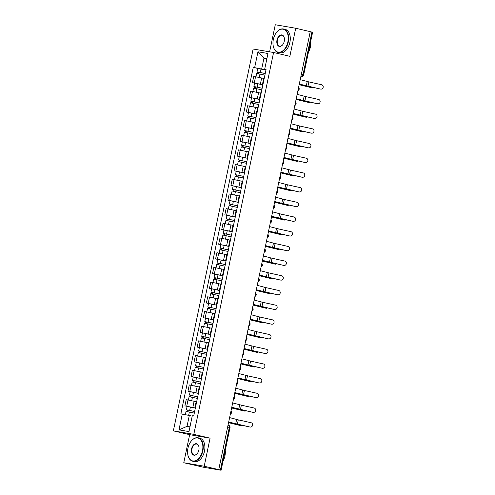 <?xml version="1.0" encoding="UTF-8"?>
<svg xmlns="http://www.w3.org/2000/svg" width="495" height="495" viewBox="0 0 495 495"><rect width="100%" height="100%" fill="white"/><g stroke="black" fill="none" stroke-linecap="round" stroke-linejoin="round"><path stroke-width="0.74" d="M183.775 462.738L204.218 466.234L218.74 469.631L310.247 31.643L295.719 28.246L289.853 56.312L273.574 52.501L253.137 49.011L173.361 430.867L189.641 434.672L183.775 462.738L203.816 467.317L221.104 470.25L220.411 470.058L229.327 427.389A1.924 1.207 -76.8 0 0 228.572 425.31A1.924 1.207 -76.8 0 0 228.529 425.304L228.572 425.31A1.924 1.924 0 0 1 230.02 427.581L227.651 426.999M295.719 28.246L275.276 24.75L269.62 51.827M204.218 466.234L210.078 438.168L193.799 434.356L273.574 52.501M218.74 469.631L220.411 470.058M310.235 31.68L312.605 32.262L303.689 74.931L302.996 74.739L311.912 32.07M263.575 78.389L253.743 76.379L252.444 82.597L262.888 84.75M264.262 78.179L263.761 78.136L262.461 84.354L262.963 84.398M254.647 83.111L252.444 82.597M262.938 84.515L262.461 84.354M260.506 93.085L250.674 91.074L249.375 97.286L259.819 99.446M261.193 92.874L260.686 92.831L259.392 99.05L259.894 99.093M251.571 97.806L249.375 97.286M259.869 99.21L259.392 99.05M257.437 107.78L247.599 105.763L246.3 111.981L256.75 114.141M258.118 107.57L257.617 107.526L256.317 113.739L256.825 113.782M256.732 114.227L246.3 111.981M256.8 113.9L256.317 113.739M254.368 122.475L244.53 120.458L243.231 126.677L253.675 128.83M255.049 122.259L254.548 122.216L253.248 128.434L253.749 128.477M245.433 127.19L243.231 126.677M253.725 128.595L253.248 128.434M251.299 137.165L241.461 135.154L240.162 141.372L250.606 143.525M251.98 136.954L251.479 136.911L250.179 143.129L250.68 143.173M242.364 141.886L240.162 141.372M250.656 143.29L250.179 143.129M248.348 151.891L238.392 149.849L237.093 156.061L247.537 158.221M248.911 151.649L248.41 151.606L247.11 157.825L247.611 157.868M239.295 156.581L237.093 156.061M247.587 157.985L247.11 157.825M245.161 166.555L235.323 164.538L234.024 170.756L244.468 172.916M245.842 166.345L245.341 166.301L244.041 172.514L244.542 172.557M236.226 171.27L234.024 170.756M244.518 172.675L244.041 172.514M242.092 181.25L232.254 179.233L230.955 185.452L241.399 187.605M242.773 181.034L242.272 180.991L240.972 187.209L241.473 187.252M241.381 187.698L230.955 185.452M241.449 187.37L240.972 187.209M239.023 195.94L229.185 193.929L227.886 200.147L238.33 202.3M239.704 195.729L239.203 195.686L237.903 201.904L238.404 201.948M230.088 200.661L227.886 200.147M238.38 202.065L237.903 201.904M235.948 210.635L226.116 208.624L224.817 214.836L235.261 216.996M236.635 210.424L236.134 210.381L234.834 216.6L235.335 216.643M227.013 215.356L224.817 214.836M235.311 216.761L234.834 216.6M232.879 225.33L223.041 223.319L221.748 229.531L232.192 231.691M233.56 225.12L233.058 225.077L231.765 231.295L232.266 231.332M223.944 230.045L221.748 229.531M232.242 231.456L231.765 231.295M229.81 240.026L219.972 238.008L218.672 244.227L229.123 246.38M230.491 239.815L229.989 239.772L228.69 245.984L229.191 246.027M229.105 246.473L218.672 244.227M229.166 246.145L228.69 245.984M226.741 254.721L216.903 252.704L215.603 258.922L226.048 261.075M227.422 254.504L226.92 254.461L225.621 260.679L226.122 260.723M217.806 259.436L215.603 258.922M226.097 260.84L225.621 260.679M223.672 269.41L213.834 267.399L212.534 273.617L222.979 275.771M224.353 269.2L223.851 269.156L222.552 275.375L223.053 275.418M214.737 274.131L212.534 273.617M223.028 275.536L222.552 275.375M220.603 284.105L210.765 282.094L209.465 288.307L219.91 290.466M221.284 283.895L220.782 283.852L219.483 290.07L219.984 290.113M211.668 288.826L209.465 288.307M219.959 290.231L219.483 290.07M217.534 298.801L207.696 296.783L206.396 303.002L216.841 305.161M218.215 298.59L217.713 298.547L216.414 304.759L216.915 304.802M208.599 303.515L206.396 303.002M216.89 304.92L216.414 304.759M214.465 313.496L204.627 311.479L203.327 317.697L213.772 319.85M215.146 313.279L214.644 313.236L213.345 319.454L213.846 319.498M213.753 319.937L203.327 317.697M213.821 319.615L213.345 319.454M211.396 328.185L201.558 326.174L200.258 332.393L210.703 334.546M212.077 327.975L211.575 327.931L210.276 334.15L210.777 334.193M202.461 332.906L200.258 332.393M210.752 334.311L210.276 334.15M208.321 342.88L198.489 340.869L197.189 347.082L207.634 349.241M209.008 342.67L208.506 342.627L207.207 348.845L207.708 348.888M199.386 347.601L197.189 347.082M207.683 349.006L207.207 348.845M205.252 357.576L195.414 355.558L194.12 361.777L204.565 363.936M205.932 357.365L205.431 357.322L204.138 363.534L204.639 363.578M196.317 362.291L194.12 361.777M204.614 363.701L204.138 363.534M202.183 372.271L192.345 370.254L191.045 376.472L201.49 378.625M202.863 372.054L202.362 372.017L201.063 378.229L201.564 378.273M193.248 376.986L191.045 376.472M201.539 378.39L201.063 378.229M199.114 386.96L189.276 384.949L187.976 391.168L198.421 393.321M199.794 386.75L199.293 386.706L197.994 392.925L198.495 392.968M190.179 391.681L187.976 391.168M198.47 393.086L197.994 392.925M196.045 401.655L186.207 399.644L184.907 405.863L195.352 408.016M196.725 401.445L196.224 401.402L194.925 407.62L195.426 407.663M187.11 406.376L184.907 405.863M195.401 407.781L194.925 407.62M266.836 58.899L263.94 58.224L261.676 69.052L265.957 70.055M266.001 69.832L264.658 69.319L267.968 53.497L257.957 51.783L263.94 58.224L266.873 58.726M192.202 416.171L189.3 415.491L187.042 426.325L178.967 429.87L188.979 431.584L192.283 415.757L193.687 415.998L266.062 69.56L264.658 69.319M178.967 429.87L182.278 414.049L189.3 415.491M261.676 69.052L253.248 67.37L180.873 413.808L182.278 414.049M254.647 67.611L257.957 51.783M173.361 430.867L193.799 434.356M189.641 434.672L210.078 438.168M187.042 426.325L189.975 426.826M257.716 68.415L253.248 67.37M320.735 89.075A2.215 2.03 97.9 0 0 323.186 87.269A2.215 2.03 97.9 0 0 321.639 84.744L308.886 81.91L307.977 86.241L320.24 89.007A2.215 2.03 -82.1 0 0 320.537 89.05M299.308 83.983L307.977 86.241M300.218 79.652L308.886 81.91M299.296 84.057L320.24 89.007M311.386 87.677A2.215 1.287 -79.4 0 1 311.343 87.671A2.215 1.287 -79.4 0 1 311.299 87.658L312.296 87.844A2.215 1.287 100.6 0 0 312.345 87.856A2.215 1.287 100.6 0 0 313.286 87.46M265.221 73.576L256.979 71.812L257.691 68.421L265.939 70.142M265.227 73.532L256.979 71.812M258.303 73.687L258.631 72.128M264.893 75.135L256.645 73.415L255.946 76.756M257.536 73.538L257.846 72.047M299.159 84.713L311.299 87.658M299.166 84.676L312.296 87.844M317.666 103.771A2.215 2.03 97.9 0 0 320.117 101.964A2.215 2.03 97.9 0 0 318.57 99.439L305.811 96.599L304.908 100.937L317.171 103.703A2.215 2.03 -82.1 0 0 317.468 103.746M296.239 98.678L304.908 100.937M297.142 94.341L305.811 96.599M296.227 98.752L317.171 103.703M314.591 118.466A2.215 2.03 97.9 0 0 317.048 116.659A2.215 2.03 97.9 0 0 315.501 114.128L302.742 111.295L301.839 115.626L314.102 118.398A2.215 2.03 -82.1 0 0 314.399 118.435M293.17 113.367L301.839 115.626M294.073 109.036L302.742 111.295M293.158 113.448L314.102 118.398M308.317 102.372A2.215 1.287 -79.4 0 1 308.274 102.36A2.215 1.287 -79.4 0 1 308.224 102.354L309.226 102.539A2.215 1.287 100.6 0 0 309.27 102.552A2.215 1.287 100.6 0 0 310.216 102.156M262.152 88.271L253.91 86.507L254.622 83.117L262.87 84.837M262.158 88.228L253.91 86.507M255.234 88.382L255.562 86.823M261.824 89.83L253.576 88.104L252.877 91.451M254.467 88.234L254.776 86.743M296.09 99.408L308.224 102.354M296.097 99.365L309.226 102.539M305.248 117.061A2.215 1.287 -79.4 0 1 305.205 117.055A2.215 1.287 -79.4 0 1 305.155 117.049L306.158 117.235A2.215 1.287 100.6 0 0 306.201 117.241A2.215 1.287 100.6 0 0 307.147 116.851M259.083 102.96L250.841 101.197L251.547 97.806L259.801 99.532M259.089 102.923L250.841 101.197M252.165 103.078L252.493 101.518M258.755 104.525L250.507 102.799L249.808 106.147M251.398 102.929L251.708 101.438M293.015 114.098L305.155 117.049M293.028 114.06L306.158 117.235M273.351 39.427A11.744 7.369 -76.8 0 0 273.259 46.097A11.744 7.369 -76.8 0 0 280.461 52.018A11.744 7.369 -76.8 0 0 287.892 41.914A11.744 7.369 -76.8 0 0 285.287 30.232A11.744 7.369 -76.8 0 0 276.433 32.54A11.744 7.369 -76.8 0 0 273.351 39.427M276.488 32.466A12.035 7.549 103.2 0 1 276.544 32.392A12.035 7.549 103.2 0 1 283.579 29.001A12.035 7.549 103.2 0 1 288.288 41.995A12.035 7.549 103.2 0 1 278.103 52.439A12.035 7.549 103.2 0 1 273.296 46.282A12.035 7.549 103.2 0 1 273.277 46.19M276.99 40.046A5.872 3.682 103.2 0 1 280.702 34.997A5.872 3.682 103.2 0 1 284.303 37.954A5.872 3.682 103.2 0 1 284.26 41.289A5.872 3.682 103.2 0 1 282.719 44.736A5.872 3.682 103.2 0 1 278.289 45.886A5.872 3.682 103.2 0 1 276.99 40.046M284.322 38.047A5.581 3.502 -76.8 0 0 282.113 35.281A5.581 3.502 -76.8 0 0 277.386 40.132A5.581 3.502 -76.8 0 0 279.57 46.159A5.581 3.502 -76.8 0 0 282.775 44.655M310.643 41.66A12.035 7.549 103.2 0 1 310.334 47.149A12.035 7.549 103.2 0 1 308.404 52.365M283.579 29.001L285.188 29.378A12.035 7.549 103.2 0 1 289.897 42.372A12.035 7.549 103.2 0 1 279.706 52.81L278.103 52.439M187.952 448.216A11.744 7.369 -76.8 0 0 187.859 454.886A11.744 7.369 -76.8 0 0 195.061 460.808A11.744 7.369 -76.8 0 0 202.492 450.704A11.744 7.369 -76.8 0 0 199.887 439.022A11.744 7.369 -76.8 0 0 191.027 441.33A11.744 7.369 -76.8 0 0 187.952 448.216M191.089 441.255A12.035 7.549 103.2 0 1 191.144 441.181A12.035 7.549 103.2 0 1 198.179 437.797A12.035 7.549 103.2 0 1 202.888 450.784A12.035 7.549 103.2 0 1 192.697 461.229A12.035 7.549 103.2 0 1 187.896 455.072A12.035 7.549 103.2 0 1 187.877 454.979M191.584 448.841A5.872 3.682 103.2 0 1 195.302 443.786A5.872 3.682 103.2 0 1 198.903 446.75A5.872 3.682 103.2 0 1 198.854 450.085A5.872 3.682 103.2 0 1 197.319 453.525A5.872 3.682 103.2 0 1 192.889 454.682A5.872 3.682 103.2 0 1 191.584 448.841M198.922 446.843A5.581 3.502 -76.8 0 0 196.713 444.077A5.581 3.502 -76.8 0 0 191.986 448.922A5.581 3.502 -76.8 0 0 194.17 454.948A5.581 3.502 -76.8 0 0 197.375 453.451M225.237 450.45A12.035 7.549 103.2 0 1 224.934 455.945A12.035 7.549 103.2 0 1 223.004 461.154M198.179 437.797L199.788 438.168A12.035 7.549 103.2 0 1 204.497 451.162A12.035 7.549 103.2 0 1 194.306 461.606L192.697 461.229M311.522 133.155A2.215 2.03 97.9 0 0 313.978 131.354A2.215 2.03 97.9 0 0 312.432 128.824L299.673 125.99L298.77 130.321L311.033 133.087A2.215 2.03 -82.1 0 0 311.33 133.13M290.101 128.063L298.77 130.321M291.004 123.731L299.673 125.99M290.082 128.137L311.033 133.087M308.453 147.85A2.215 2.03 97.9 0 0 310.91 146.044A2.215 2.03 97.9 0 0 309.363 143.519L296.604 140.685L295.701 145.016L307.964 147.782A2.215 2.03 -82.1 0 0 308.261 147.826M287.032 142.758L295.701 145.016M287.935 138.427L296.604 140.685M287.013 142.832L307.964 147.782M305.384 162.546A2.215 2.03 97.9 0 0 307.834 160.739A2.215 2.03 97.9 0 0 306.287 158.214L293.535 155.381L292.632 159.712L304.889 162.478A2.215 2.03 -82.1 0 0 305.192 162.521M283.963 157.453L292.632 159.712M284.866 153.116L293.535 155.381M283.944 157.528L304.889 162.478M302.179 131.757A2.215 1.287 -79.4 0 1 302.136 131.75A2.215 1.287 -79.4 0 1 302.086 131.738L303.089 131.93A2.215 1.287 100.6 0 0 303.132 131.936A2.215 1.287 100.6 0 0 304.079 131.546M256.014 117.655L247.772 115.892L248.478 112.501M256.02 117.618L247.772 115.892M249.096 117.773L249.424 116.207M255.686 119.215L247.438 117.494L246.739 120.836M248.323 117.624L248.638 116.133M289.946 128.793L302.086 131.738M289.959 128.756L303.089 131.93M299.11 146.452A2.215 1.287 -79.4 0 1 299.067 146.446A2.215 1.287 -79.4 0 1 299.017 146.433L300.019 146.619A2.215 1.287 100.6 0 0 300.063 146.631A2.215 1.287 100.6 0 0 301.01 146.235M252.945 132.351L244.703 130.587L245.409 127.196L253.657 128.917M252.951 132.307L244.703 130.587M246.027 132.468L246.355 130.903M252.617 133.91L244.369 132.19L243.67 135.531M245.254 132.32L245.57 130.822M286.877 143.488L299.017 146.433M286.883 143.451L300.019 146.619M296.041 161.147A2.215 1.287 -79.4 0 1 295.991 161.141A2.215 1.287 -79.4 0 1 295.948 161.129L296.951 161.314A2.215 1.287 100.6 0 0 296.994 161.327A2.215 1.287 100.6 0 0 297.94 160.931M249.876 147.046L241.634 145.282L242.34 141.892L250.588 143.612M249.882 147.003L241.634 145.282M242.958 147.157L243.286 145.598M249.548 148.605L241.3 146.879L240.601 150.226M242.185 147.009L242.501 145.518M283.808 158.183L295.948 161.129M283.814 158.146L296.951 161.314M302.315 177.241A2.215 2.03 97.9 0 0 304.765 175.434A2.215 2.03 97.9 0 0 303.218 172.91L290.466 170.07L289.563 174.407L301.82 177.173A2.215 2.03 -82.1 0 0 302.123 177.21M280.894 172.142L289.563 174.407M281.797 167.811L290.466 170.07M280.875 172.223L301.82 177.173M292.972 175.836A2.215 1.287 -79.4 0 1 292.922 175.83A2.215 1.287 -79.4 0 1 292.879 175.824L293.882 176.01A2.215 1.287 100.6 0 0 293.925 176.016A2.215 1.287 100.6 0 0 294.872 175.626M246.801 161.735L238.559 159.972L239.271 156.581L247.519 158.307M246.813 161.698L238.559 159.972M239.889 161.853L240.211 160.293M246.479 163.301L238.225 161.574L237.526 164.922M239.116 161.704L239.425 160.213M280.739 172.873L292.879 175.824M280.745 172.835L293.882 176.01M299.246 191.936A2.215 2.03 97.9 0 0 301.696 190.129A2.215 2.03 97.9 0 0 300.149 187.599L287.397 184.765L286.487 189.096L298.751 191.868A2.215 2.03 -82.1 0 0 299.054 191.905M277.825 186.838L286.487 189.096M278.728 182.506L287.397 184.765M277.806 186.912L298.751 191.868M289.903 190.532A2.215 1.287 -79.4 0 1 289.853 190.526A2.215 1.287 -79.4 0 1 289.81 190.513L290.806 190.705A2.215 1.287 100.6 0 0 290.856 190.711A2.215 1.287 100.6 0 0 291.803 190.321M243.732 176.43L235.49 174.667L236.202 171.276L244.45 173.003M243.744 176.393L235.49 174.667M236.82 176.548L237.142 174.989M243.41 177.996L235.156 176.269L234.457 179.611M236.047 176.399L236.356 174.908M277.67 187.568L289.81 190.513M277.676 187.531L290.806 190.705M296.177 206.625A2.215 2.03 97.9 0 0 298.627 204.819A2.215 2.03 97.9 0 0 297.08 202.294L284.328 199.46L283.418 203.792L295.682 206.557A2.215 2.03 -82.1 0 0 295.985 206.601M274.75 201.533L283.418 203.792M275.659 197.202L284.328 199.46M274.737 201.607L295.682 206.557M286.834 205.227A2.215 1.287 -79.4 0 1 286.784 205.221A2.215 1.287 -79.4 0 1 286.741 205.208L287.737 205.394A2.215 1.287 100.6 0 0 287.787 205.406A2.215 1.287 100.6 0 0 288.727 205.017M240.663 191.126L232.421 189.362L233.133 185.972M240.675 191.089L232.421 189.362M233.745 191.243L234.073 189.678M240.335 192.685L232.087 190.965L231.388 194.306M232.978 191.095L233.287 189.597M274.601 202.263L286.741 205.208M274.607 202.226L287.737 205.394M293.108 221.321A2.215 2.03 97.9 0 0 295.558 219.514A2.215 2.03 97.9 0 0 294.011 216.989L281.259 214.156L280.349 218.487L292.613 221.253A2.215 2.03 -82.1 0 0 292.91 221.296M271.681 216.228L280.349 218.487M272.59 211.891L281.259 214.156M271.668 216.303L292.613 221.253M283.759 219.922A2.215 1.287 -79.4 0 1 283.715 219.916A2.215 1.287 -79.4 0 1 283.672 219.904L284.668 220.089A2.215 1.287 100.6 0 0 284.718 220.102A2.215 1.287 100.6 0 0 285.658 219.706M237.594 205.821L229.352 204.058L230.064 200.667L238.312 202.387M237.6 205.778L229.352 204.058M230.676 205.932L231.004 204.373M237.266 207.38L229.018 205.66L228.319 209.001M229.909 205.784L230.218 204.293M271.532 216.958L283.672 219.904M271.538 216.921L284.668 220.089M290.039 236.016A2.215 2.03 97.9 0 0 292.489 234.209A2.215 2.03 97.9 0 0 290.942 231.685L278.184 228.845L277.28 233.182L289.544 235.948A2.215 2.03 -82.1 0 0 289.841 235.991M268.612 230.924L277.28 233.182M269.515 226.586L278.184 228.845M268.599 230.998L289.544 235.948M280.69 234.618A2.215 1.287 -79.4 0 1 280.646 234.605A2.215 1.287 -79.4 0 1 280.597 234.599L281.599 234.785A2.215 1.287 100.6 0 0 281.643 234.797A2.215 1.287 100.6 0 0 282.589 234.401M234.525 220.51L226.283 218.753L226.988 215.356L235.243 217.082M234.531 220.473L226.283 218.753M227.607 220.628L227.935 219.068M234.197 222.076L225.949 220.349L225.25 223.697M226.84 220.479L227.149 218.988M268.463 231.654L280.597 234.599M268.469 231.611L281.599 234.785M286.964 250.711A2.215 2.03 97.9 0 0 289.42 248.905A2.215 2.03 97.9 0 0 287.873 246.374L275.115 243.54L274.211 247.871L286.475 250.643A2.215 2.03 -82.1 0 0 286.772 250.68M265.543 245.613L274.211 247.871M266.446 241.282L275.115 243.54M265.524 245.693L286.475 250.643M277.621 249.307A2.215 1.287 -79.4 0 1 277.577 249.301A2.215 1.287 -79.4 0 1 277.528 249.294L278.53 249.48A2.215 1.287 100.6 0 0 278.574 249.486A2.215 1.287 100.6 0 0 279.52 249.096M231.456 235.205L223.214 233.442L223.919 230.051L232.174 231.778M231.462 235.168L223.214 233.442M224.538 235.323L224.866 233.764M231.128 236.771L222.88 235.045L222.181 238.392M223.765 235.174L224.08 233.683M265.388 246.343L277.528 249.294M265.4 246.306L278.53 249.48M283.895 265.4A2.215 2.03 97.9 0 0 286.351 263.594A2.215 2.03 97.9 0 0 284.804 261.069L272.046 258.235L271.142 262.567L283.406 265.332A2.215 2.03 -82.1 0 0 283.703 265.376M262.474 260.308L271.142 262.567M263.377 255.977L272.046 258.235M262.455 260.382L283.406 265.332M274.552 264.002A2.215 1.287 -79.4 0 1 274.508 263.996A2.215 1.287 -79.4 0 1 274.459 263.983L275.461 264.169A2.215 1.287 100.6 0 0 275.505 264.181A2.215 1.287 100.6 0 0 276.451 263.792M228.387 249.901L220.145 248.137L220.85 244.747M228.393 249.864L220.145 248.137M221.469 250.018L221.797 248.453M228.059 251.46L219.811 249.74L219.112 253.081M220.696 249.87L221.011 248.372M262.319 261.038L274.459 263.983M262.331 261.001L275.461 264.169M280.826 280.096A2.215 2.03 97.9 0 0 283.282 278.289A2.215 2.03 97.9 0 0 281.735 275.764L268.977 272.931L268.073 277.262L280.337 280.028A2.215 2.03 -82.1 0 0 280.634 280.071M259.405 275.003L268.073 277.262M260.308 270.672L268.977 272.931M259.386 275.078L280.337 280.028M271.483 278.697A2.215 1.287 -79.4 0 1 271.433 278.691A2.215 1.287 -79.4 0 1 271.39 278.679L272.392 278.864A2.215 1.287 100.6 0 0 272.436 278.877A2.215 1.287 100.6 0 0 273.382 278.481M225.318 264.596L217.076 262.833L217.781 259.442L226.029 261.162M225.324 264.553L217.076 262.833M218.4 264.707L218.728 263.148M224.99 266.155L216.742 264.435L216.043 267.776M217.627 264.559L217.942 263.068M259.25 275.734L271.39 278.679M259.256 275.696L272.392 278.864M277.757 294.791A2.215 2.03 97.9 0 0 280.207 292.984A2.215 2.03 97.9 0 0 278.66 290.46L265.908 287.62L265.004 291.957L277.262 294.723A2.215 2.03 -82.1 0 0 277.565 294.766M256.336 289.699L265.004 291.957M257.239 285.361L265.908 287.62M256.317 289.773L277.262 294.723M268.414 293.393A2.215 1.287 -79.4 0 1 268.364 293.38A2.215 1.287 -79.4 0 1 268.321 293.374L269.323 293.56A2.215 1.287 100.6 0 0 269.367 293.572A2.215 1.287 100.6 0 0 270.313 293.176M222.249 279.291L214.007 277.528L214.712 274.137L222.96 275.857M222.255 279.248L214.007 277.528M215.331 279.403L215.653 277.844M221.921 280.851L213.667 279.124L212.974 282.472M214.558 279.254L214.873 277.763M256.181 290.429L268.321 293.374M256.187 290.392L269.323 293.56M274.688 309.486A2.215 2.03 97.9 0 0 277.138 307.68A2.215 2.03 97.9 0 0 275.591 305.149L262.839 302.315L261.935 306.646L274.193 309.418A2.215 2.03 -82.1 0 0 274.496 309.455M253.267 304.388L261.935 306.646M254.17 300.057L262.839 302.315M253.248 304.468L274.193 309.418M265.345 308.082A2.215 1.287 -79.4 0 1 265.295 308.076A2.215 1.287 -79.4 0 1 265.252 308.069L266.248 308.255A2.215 1.287 100.6 0 0 266.298 308.261A2.215 1.287 100.6 0 0 267.244 307.871M219.174 293.981L210.932 292.217L211.643 288.826L219.891 290.553M219.186 293.943L210.932 292.217M212.262 294.098L212.584 292.539M218.852 295.546L210.598 293.82L209.899 297.167M211.489 293.95L211.798 292.458M253.112 305.118L265.252 308.069M253.118 305.081L266.248 308.255M271.619 324.175A2.215 2.03 97.9 0 0 274.069 322.375A2.215 2.03 97.9 0 0 272.522 319.844L259.77 317.01L258.86 321.342L271.124 324.107A2.215 2.03 -82.1 0 0 271.427 324.151M250.192 319.083L258.86 321.342M251.101 314.752L259.77 317.01M250.179 319.157L271.124 324.107M262.276 322.777A2.215 1.287 -79.4 0 1 262.226 322.771A2.215 1.287 -79.4 0 1 262.183 322.759L263.179 322.95A2.215 1.287 100.6 0 0 263.229 322.957A2.215 1.287 100.6 0 0 264.175 322.567M216.105 308.676L207.863 306.912L208.574 303.522L216.822 305.248M216.117 308.639L207.863 306.912M209.193 308.793L209.515 307.234M215.783 310.241L207.529 308.515L206.83 311.856M208.42 308.645L208.729 307.154M250.043 319.813L262.183 322.759M250.049 319.776L263.179 322.95M268.55 338.871A2.215 2.03 97.9 0 0 271 337.064A2.215 2.03 97.9 0 0 269.453 334.54L256.701 331.706L255.791 336.037L268.055 338.803A2.215 2.03 -82.1 0 0 268.352 338.846M247.123 333.779L255.791 336.037M248.032 329.447L256.701 331.706M247.11 333.853L268.055 338.803M259.207 337.472A2.215 1.287 -79.4 0 1 259.157 337.466A2.215 1.287 -79.4 0 1 259.114 337.454L260.11 337.639A2.215 1.287 100.6 0 0 260.16 337.652A2.215 1.287 100.6 0 0 261.1 337.256M213.036 323.371L204.794 321.608L205.505 318.217M213.042 323.328L204.794 321.608M206.118 323.489L206.446 321.923M212.708 324.93L204.46 323.21L203.761 326.552M205.351 323.34L205.66 321.843M246.974 334.509L259.114 337.454M246.98 334.471L260.11 337.639M265.481 353.566A2.215 2.03 97.9 0 0 267.931 351.759A2.215 2.03 97.9 0 0 266.384 349.235L253.626 346.401L252.722 350.732L264.986 353.498A2.215 2.03 -82.1 0 0 265.283 353.541M244.054 348.474L252.722 350.732M244.963 344.136L253.626 346.401M244.041 348.548L264.986 353.498M256.132 352.168A2.215 1.287 -79.4 0 1 256.088 352.162A2.215 1.287 -79.4 0 1 256.039 352.149L257.041 352.335A2.215 1.287 100.6 0 0 257.091 352.347A2.215 1.287 100.6 0 0 258.031 351.951M209.967 338.066L201.725 336.303L202.436 332.912L210.684 334.632M209.973 338.023L201.725 336.303M203.049 338.178L203.377 336.619M209.639 339.626L201.391 337.899L200.692 341.247M202.282 338.029L202.591 336.538M243.905 349.204L256.039 352.149M243.911 349.167L257.041 352.335M262.412 368.261A2.215 2.03 97.9 0 0 264.862 366.455A2.215 2.03 97.9 0 0 263.315 363.93L250.557 361.09L249.653 365.428L261.917 368.193A2.215 2.03 -82.1 0 0 262.214 368.231M240.985 363.163L249.653 365.428M241.888 358.832L250.557 361.09M240.972 363.243L261.917 368.193M253.063 366.857A2.215 1.287 -79.4 0 1 253.019 366.851A2.215 1.287 -79.4 0 1 252.97 366.844L253.972 367.03A2.215 1.287 100.6 0 0 254.015 367.043A2.215 1.287 100.6 0 0 254.962 366.647M206.898 352.756L198.656 350.992L199.361 347.601L207.615 349.328M206.904 352.718L198.656 350.992M199.98 352.873L200.308 351.314M206.57 354.321L198.322 352.595L197.623 355.942M199.213 352.725L199.522 351.233M240.83 363.893L252.97 366.844M240.842 363.856L253.972 367.03M259.337 382.957A2.215 2.03 97.9 0 0 261.793 381.15A2.215 2.03 97.9 0 0 260.246 378.619L247.488 375.785L246.584 380.117L258.848 382.889A2.215 2.03 -82.1 0 0 259.145 382.926M237.916 377.858L246.584 380.117M238.819 373.527L247.488 375.785M237.897 377.933L258.848 382.889M249.994 381.552A2.215 1.287 -79.4 0 1 249.95 381.546A2.215 1.287 -79.4 0 1 249.901 381.534L250.903 381.725A2.215 1.287 100.6 0 0 250.946 381.732A2.215 1.287 100.6 0 0 251.893 381.342M203.829 367.451L195.587 365.687L196.292 362.297L204.546 364.023M203.835 367.414L195.587 365.687M196.911 367.568L197.239 366.009M203.501 369.016L195.253 367.29L194.554 370.631M196.138 367.42L196.453 365.929M237.761 378.588L249.901 381.534M237.773 378.551L250.903 381.725M256.268 397.646A2.215 2.03 97.9 0 0 258.724 395.839A2.215 2.03 97.9 0 0 257.177 393.315L244.419 390.481L243.515 394.812L255.779 397.578A2.215 2.03 -82.1 0 0 256.076 397.621M234.847 392.554L243.515 394.812M235.75 388.222L244.419 390.481M234.828 392.628L255.779 397.578M246.925 396.248A2.215 1.287 -79.4 0 1 246.881 396.241A2.215 1.287 -79.4 0 1 246.832 396.229L247.834 396.415A2.215 1.287 100.6 0 0 247.877 396.427A2.215 1.287 100.6 0 0 248.824 396.037M200.76 382.146L192.518 380.383L193.223 376.992L201.477 378.718M200.766 382.109L192.518 380.383M193.842 382.264L194.17 380.698M200.432 383.705L192.184 381.985L191.485 385.327M193.069 382.115L193.384 380.618M234.692 393.284L246.832 396.229M234.704 393.247L247.834 396.415M253.199 412.341A2.215 2.03 97.9 0 0 255.655 410.534A2.215 2.03 97.9 0 0 254.102 408.01L241.35 405.176L240.446 409.507L252.71 412.273A2.215 2.03 -82.1 0 0 253.007 412.316M231.778 407.249L240.446 409.507M232.681 402.918L241.35 405.176M231.759 407.323L252.71 412.273M243.856 410.943A2.215 1.287 -79.4 0 1 243.806 410.937A2.215 1.287 -79.4 0 1 243.763 410.924L244.765 411.11A2.215 1.287 100.6 0 0 244.808 411.122A2.215 1.287 100.6 0 0 245.755 410.726M197.691 396.841L189.449 395.078L190.154 391.687L198.402 393.407M197.697 396.798L189.449 395.078M190.773 396.953L191.101 395.394M197.363 398.401L189.115 396.681L188.416 400.022M190 396.804L190.315 395.313M231.623 407.979L243.763 410.924M231.629 407.942L244.765 411.11M250.13 427.036A2.215 2.03 97.9 0 0 252.58 425.23A2.215 2.03 97.9 0 0 251.033 422.705L238.281 419.865L237.377 424.203L249.635 426.968A2.215 2.03 -82.1 0 0 249.938 427.012M228.709 421.944L237.377 424.203M229.612 417.607L238.281 419.865M228.69 422.018L249.635 426.968M240.787 425.638A2.215 1.287 -79.4 0 1 240.737 425.626A2.215 1.287 -79.4 0 1 240.694 425.62L241.696 425.805A2.215 1.287 100.6 0 0 241.739 425.818A2.215 1.287 100.6 0 0 242.686 425.422M194.615 411.537L186.374 409.773L187.085 406.383L195.333 408.103M194.628 411.493L186.374 409.773M187.704 411.648L188.026 410.089M194.294 413.096L186.04 411.37L185.353 414.68M186.931 411.5L187.24 410.009M228.554 422.674L240.694 425.62M228.56 422.631L241.696 425.805M230.491 413.405A1.924 1.207 -76.8 0 0 230.936 412.354A1.924 1.207 -76.8 0 0 230.942 411.234M233.56 398.71A1.924 1.207 -76.8 0 0 234.005 397.664A1.924 1.207 -76.8 0 0 234.011 396.538M236.629 384.015A1.924 1.207 -76.8 0 0 237.074 382.969A1.924 1.207 -76.8 0 0 237.08 381.849M239.698 369.32A1.924 1.207 -76.8 0 0 240.143 368.274A1.924 1.207 -76.8 0 0 240.155 367.154M242.767 354.63A1.924 1.207 -76.8 0 0 243.212 353.579A1.924 1.207 -76.8 0 0 243.224 352.459M245.842 339.935A1.924 1.207 -76.8 0 0 246.281 338.883A1.924 1.207 -76.8 0 0 246.293 337.763M248.911 325.24A1.924 1.207 -76.8 0 0 249.35 324.194A1.924 1.207 -76.8 0 0 249.362 323.068M251.98 310.544A1.924 1.207 -76.8 0 0 252.425 309.499A1.924 1.207 -76.8 0 0 252.431 308.379M255.049 295.849A1.924 1.207 -76.8 0 0 255.494 294.803A1.924 1.207 -76.8 0 0 255.5 293.683M258.118 281.16A1.924 1.207 -76.8 0 0 258.563 280.108A1.924 1.207 -76.8 0 0 258.569 278.988M261.187 266.465A1.924 1.207 -76.8 0 0 261.632 265.419A1.924 1.207 -76.8 0 0 261.638 264.293M264.256 251.769A1.924 1.207 -76.8 0 0 264.701 250.724A1.924 1.207 -76.8 0 0 264.707 249.604M267.325 237.074A1.924 1.207 -76.8 0 0 267.77 236.028A1.924 1.207 -76.8 0 0 267.783 234.908M270.394 222.385A1.924 1.207 -76.8 0 0 270.839 221.333A1.924 1.207 -76.8 0 0 270.852 220.213M273.469 207.69A1.924 1.207 -76.8 0 0 273.908 206.644A1.924 1.207 -76.8 0 0 273.921 205.518M276.538 192.994A1.924 1.207 -76.8 0 0 276.977 191.949A1.924 1.207 -76.8 0 0 276.99 190.822M279.607 178.299A1.924 1.207 -76.8 0 0 280.052 177.253A1.924 1.207 -76.8 0 0 280.059 176.133M282.676 163.61A1.924 1.207 -76.8 0 0 283.121 162.558A1.924 1.207 -76.8 0 0 283.128 161.438M285.745 148.915A1.924 1.207 -76.8 0 0 286.19 147.863A1.924 1.207 -76.8 0 0 286.197 146.743M288.814 134.219A1.924 1.207 -76.8 0 0 289.259 133.174A1.924 1.207 -76.8 0 0 289.266 132.047M291.883 119.524A1.924 1.207 -76.8 0 0 292.328 118.478A1.924 1.207 -76.8 0 0 292.335 117.358M294.952 104.829A1.924 1.207 -76.8 0 0 295.397 103.783A1.924 1.207 -76.8 0 0 295.41 102.663M298.021 90.14A1.924 1.207 -76.8 0 0 298.466 89.088A1.924 1.207 -76.8 0 0 298.479 87.968M300.917 76.304L301.412 76.416A1.924 1.497 -80.3 0 0 301.48 76.434L301.412 76.416A1.924 1.207 -76.8 0 0 302.996 74.739L301.325 74.343M192.827 407.422L194.127 401.21M195.896 392.733L197.196 386.515M198.965 378.038L200.265 371.819M202.034 363.342L203.334 357.124M205.103 348.647L206.403 342.435M208.172 333.958L209.472 327.739M211.241 319.263L212.541 313.044M214.31 304.567L215.61 298.349M217.385 289.872L218.679 283.654M220.454 275.177L221.754 268.964M223.523 260.488L224.823 254.269M226.592 245.792L227.892 239.574M229.661 231.097L230.961 224.879M232.73 216.402L234.03 210.189M235.799 201.713L237.099 195.494M238.868 187.017L240.168 180.799M241.937 172.322L243.237 166.103M245.013 157.627L246.312 151.414M248.082 142.931L249.381 136.719M251.151 128.242L252.45 122.024M254.22 113.547L255.519 107.328M257.289 98.852L258.588 92.633M260.358 84.156L261.657 77.944M189.795 391.477L191.095 385.259M192.864 376.782L194.164 370.563M195.933 362.086L197.233 355.874M199.002 347.397L200.302 341.179M202.071 332.702L203.371 326.483M205.147 318.007L206.446 311.788M208.216 303.311L209.515 297.099M211.285 288.622L212.584 282.404M214.354 273.927L215.653 267.708M217.423 259.231L218.722 253.013M220.492 244.536L221.791 238.324M223.561 229.841L224.86 223.629M226.63 215.152L227.929 208.933M229.705 200.456L230.998 194.238M232.774 185.761L234.073 179.543M235.843 171.066L237.142 164.854M238.912 156.377L240.211 150.158M241.981 141.681L243.28 135.463M245.05 126.986L246.349 120.768M248.119 112.291L249.418 106.079M251.188 97.602L252.487 91.383M254.257 82.906L255.556 76.688M186.726 406.172L188.026 399.954M307.216 81.514L306.312 85.845M260.296 72.437L261.001 69.046M259.256 77.412L259.955 74.04M304.252 85.814L304.338 85.4M301.758 85.239L301.863 84.738M304.147 96.203L303.237 100.541M301.078 110.899L300.168 115.23M257.221 87.132L257.932 83.742M256.181 92.107L256.886 88.729M301.183 100.51L301.269 100.095M298.689 99.934L298.788 99.433M254.152 101.822L254.863 98.431M253.112 106.796L253.817 103.424M298.108 115.205L298.194 114.791M295.614 114.63L295.719 114.128M298.002 125.594L297.099 129.925M294.933 140.289L294.03 144.62M291.864 154.984L290.961 159.316M251.083 116.517L251.794 113.126M250.043 121.492L250.748 118.119M295.039 129.894L295.125 129.48M292.545 129.319L292.65 128.824M248.014 131.212L248.725 127.821M246.974 136.187L247.679 132.815M291.97 144.59L292.056 144.175M289.476 144.014L289.581 143.519M244.945 145.907L245.65 142.517M243.905 150.882L244.61 147.51M288.901 159.285L288.987 158.87M286.407 158.709L286.512 158.208M288.795 169.674L287.892 174.011M241.876 160.603L242.581 157.206M240.836 165.571L241.541 162.199M285.832 173.98L285.918 173.566M283.338 173.405L283.443 172.904M285.726 184.369L284.823 188.7M238.807 175.292L239.512 171.901M237.767 180.267L238.472 176.894M282.763 188.669L282.849 188.255M280.269 188.094L280.374 187.599M282.657 199.064L281.754 203.396M235.738 189.987L236.443 186.596M234.698 194.962L235.403 191.59M279.694 203.365L279.78 202.95M277.2 202.789L277.305 202.294M279.588 213.76L278.685 218.091M232.669 204.683L233.374 201.292M231.629 209.657L232.328 206.285M276.625 218.06L276.711 217.645M274.131 217.484L274.23 216.983M276.519 228.449L275.61 232.786M229.593 219.378L230.305 215.987M228.554 224.353L229.259 220.974M273.556 232.755L273.642 232.341M271.062 232.18L271.161 231.679M273.45 243.144L272.541 247.475M226.524 234.067L227.236 230.676M225.485 239.042L226.19 235.669M270.48 247.451L270.567 247.03M267.987 246.869L268.092 246.374M270.375 257.839L269.472 262.171M223.455 248.762L224.167 245.371M222.416 253.737L223.121 250.365M267.411 262.14L267.498 261.725M264.918 261.564L265.023 261.069M267.306 272.535L266.403 276.866M220.386 263.458L221.098 260.067M219.347 268.432L220.052 265.06M264.342 276.835L264.429 276.42M261.849 276.26L261.954 275.758M264.237 287.224L263.334 291.561M217.317 278.153L218.023 274.762M216.278 283.128L216.983 279.749M261.273 291.53L261.36 291.116M258.78 290.955L258.885 290.454M261.168 301.919L260.265 306.25M214.248 292.842L214.954 289.451M213.209 297.817L213.914 294.445M258.204 306.226L258.291 305.811M255.711 305.65L255.816 305.149M258.099 316.614L257.196 320.946M211.179 307.537L211.885 304.147M210.14 312.512L210.845 309.14M255.135 320.915L255.222 320.5M252.642 320.339L252.747 319.844M255.03 331.31L254.127 335.641M208.11 322.233L208.816 318.842M207.071 327.207L207.776 323.835M252.066 335.61L252.153 335.195M249.573 335.035L249.678 334.54M251.961 346.005L251.052 350.336M205.035 336.928L205.747 333.537M204.002 341.903L204.701 338.531M248.997 350.305L249.084 349.891M246.504 349.73L246.603 349.229M248.892 360.694L247.983 365.032M201.966 351.623L202.678 348.232M200.927 356.592L201.632 353.22M245.922 365.001L246.015 364.586M243.429 364.425L243.534 363.924M245.823 375.389L244.914 379.721M198.897 366.312L199.609 362.922M197.858 371.287L198.563 367.915M242.853 379.69L242.94 379.275M240.36 379.114L240.465 378.619M242.748 390.085L241.845 394.416M195.828 381.008L196.54 377.617M194.789 385.982L195.494 382.61M239.784 394.385L239.871 393.971M237.291 393.81L237.396 393.315M239.679 404.78L238.776 409.111M192.759 395.703L193.465 392.312M191.72 400.678L192.425 397.306M236.715 409.08L236.802 408.666M234.222 408.505L234.327 408.004M236.61 419.469L235.707 423.807M189.69 410.398L190.396 407.008M188.651 415.361L189.356 411.995M233.646 423.776L233.733 423.361M231.153 423.2L231.258 422.699M297.903 90.709A1.924 1.924 0 0 0 298.584 87.473M294.834 105.398A1.924 1.924 0 0 0 295.509 102.162M291.765 120.093A1.924 1.924 0 0 0 292.44 116.857M288.696 134.788A1.924 1.924 0 0 0 289.371 131.552M285.627 149.484A1.924 1.924 0 0 0 286.302 146.248M282.558 164.173A1.924 1.924 0 0 0 283.233 160.943M279.489 178.868A1.924 1.924 0 0 0 280.164 175.632M276.414 193.564A1.924 1.924 0 0 0 277.095 190.328M273.345 208.259A1.924 1.924 0 0 0 274.026 205.023M270.276 222.948A1.924 1.924 0 0 0 270.951 219.718M267.207 237.643A1.924 1.924 0 0 0 267.882 234.407M264.138 252.339A1.924 1.924 0 0 0 264.813 249.103M261.069 267.034A1.924 1.924 0 0 0 261.744 263.798M258 281.729A1.924 1.924 0 0 0 258.675 278.493M254.931 296.418A1.924 1.924 0 0 0 255.606 293.182M251.862 311.114A1.924 1.924 0 0 0 252.537 307.878M248.787 325.809A1.924 1.924 0 0 0 249.468 322.573M245.718 340.504A1.924 1.924 0 0 0 246.399 337.268M242.649 355.193A1.924 1.924 0 0 0 243.323 351.964M239.58 369.889A1.924 1.924 0 0 0 240.254 366.653M236.511 384.584A1.924 1.924 0 0 0 237.185 381.348M233.442 399.279A1.924 1.924 0 0 0 234.116 396.043M230.373 413.975A1.924 1.924 0 0 0 231.047 410.739M230.02 427.581L221.104 470.25M301.48 76.434A1.924 1.924 0 0 0 303.689 74.931M320.884 89.1L320.389 89.032M311.343 87.671L312.345 87.856M317.815 103.795L317.32 103.727M314.746 118.491L314.251 118.423M308.274 102.36L309.27 102.552M305.205 117.055L306.201 117.241M311.671 133.186L311.182 133.118M308.602 147.881L308.113 147.813M305.533 162.57L305.044 162.502M302.136 131.75L303.132 131.936M299.067 146.446L300.063 146.631M295.991 161.141L296.994 161.327M302.464 177.266L301.969 177.198M292.922 175.83L293.925 176.016M299.395 191.961L298.9 191.893M289.853 190.526L290.856 190.711M296.326 206.656L295.831 206.588M286.784 205.221L287.787 205.406M293.257 221.345L292.762 221.277M283.715 219.916L284.718 220.102M290.188 236.041L289.693 235.973M280.646 234.605L281.643 234.797M287.119 250.736L286.624 250.668M277.577 249.301L278.574 249.486M284.043 265.431L283.555 265.363M274.508 263.996L275.505 264.181M280.974 280.127L280.486 280.052M271.433 278.691L272.436 278.877M277.905 294.816L277.417 294.748M268.364 293.38L269.367 293.572M274.836 309.511L274.341 309.443M265.295 308.076L266.298 308.261M271.767 324.206L271.272 324.138M262.226 322.771L263.229 322.957M268.698 338.902L268.203 338.834M259.157 337.466L260.16 337.652M265.629 353.591L265.134 353.523M256.088 352.162L257.091 352.347M262.56 368.286L262.065 368.218M253.019 366.851L254.015 367.043M259.485 382.982L258.996 382.913M249.95 381.546L250.946 381.732M256.416 397.677L255.927 397.609M246.881 396.241L247.877 396.427M253.347 412.366L252.858 412.298M243.806 410.937L244.808 411.122M250.278 427.061L249.783 426.993M240.737 425.626L241.739 425.818"/></g></svg>
